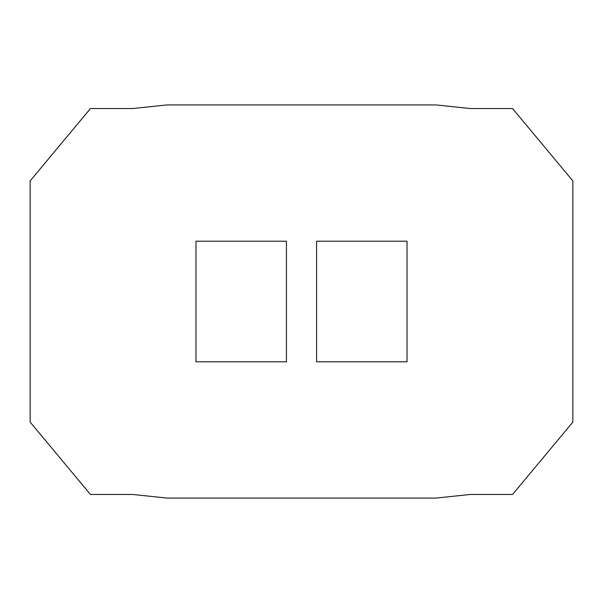 <?xml version="1.0" encoding="UTF-8"?>
<svg xmlns="http://www.w3.org/2000/svg" width="603" height="603" viewBox="0 0 603 603"><rect width="100%" height="100%" fill="white"/><g stroke="black" fill="none" stroke-linecap="round" stroke-linejoin="round"><path stroke-width="0.9" d="M167.084 498.078L435.916 498.078L470.34 494.46L512.55 494.46L572.85 422.1L572.85 180.9L512.55 108.54L470.34 108.54L435.916 104.922L167.084 104.922L132.66 108.54L90.45 108.54L30.15 180.9L30.15 422.1L90.45 494.46L132.66 494.46L167.084 498.078M407.025 241.2L407.025 361.8L316.575 361.8L316.575 241.2L407.025 241.2M286.425 361.8L286.425 241.2L195.975 241.2L195.975 361.8L286.425 361.8"/></g></svg>
